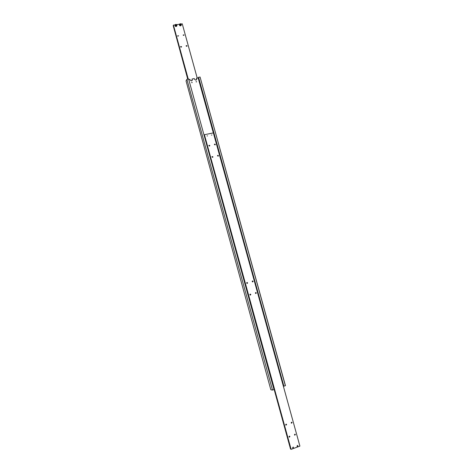 <?xml version="1.0" encoding="UTF-8"?>
<svg xmlns="http://www.w3.org/2000/svg" width="473" height="473" viewBox="0 0 473 473"><rect width="100%" height="100%" fill="white"/><g stroke="black" fill="none" stroke-linecap="round" stroke-linejoin="round"><path stroke-width="0.71" d="M200.055 76.987L198.5 77.359L283.776 386.199L285.461 385.661L200.055 76.987L285.361 385.732M196.478 79.86L196.508 78.216L196.585 79.718L195.899 80.174L194.492 79.263L194.308 78.595L192.097 78.979L192.174 80.475L191.482 80.942L190.069 80.032L189.886 79.363L188.768 79.559M192.073 80.617L192.097 78.979M191.636 82.538L192.18 82.444L191.636 82.538M192.038 82.745L191.624 82.491M196.053 81.764L196.591 81.669L196.053 81.764M196.455 81.977L196.041 81.717M213.341 132.913L198.157 77.927L196.508 78.216M283.741 386.063L283.422 386.122L198.157 77.927M283.889 386.228L198.565 77.247M272.277 390.089L270.822 389.711L186.031 80.895L186.9 79.322L272.501 390.048L186.9 79.322M272.501 390.048L273.991 389.545L188.603 78.973L187.101 79.233M293.106 447.044L293.461 447.387L292.728 447.978M293.242 447.08L293.514 447.405L292.858 448.067L292.592 447.742L293.242 447.08L293.467 447.381L292.828 448.055M204.454 134.835L291.114 449.35L204.454 134.835M218.437 155.605L218.325 156.06L217.515 155.806L217.627 155.351L218.437 155.605M218.018 156.191L217.497 155.67M215.333 144.36L215.233 144.797L214.411 144.549L214.511 144.111L215.333 144.36M214.919 144.933L214.393 144.448M212.909 156.782L212.803 157.237L211.981 156.983L212.093 156.533L212.909 156.782M212.507 157.367L211.963 156.847M209.805 145.501L209.71 145.938L208.877 145.696L208.971 145.264L209.805 145.501M209.409 146.08L208.859 145.595M295.4 434.539L294.774 435.207L294.484 434.876L295.117 434.208L295.4 434.539M294.496 434.906L294.738 434.238M292.101 422.566L291.486 423.229L291.179 422.892L291.794 422.223L292.101 422.566M291.202 422.957L291.433 422.259M289.914 436.526L289.275 437.194L288.991 436.863L289.63 436.195L289.914 436.526M289.003 436.898L289.263 436.212M286.608 424.518L285.982 425.18L285.686 424.843L286.307 424.175L286.608 424.518M285.71 424.914L285.952 424.198M211.957 134.971L211.413 135.077L211.957 134.971M207.535 135.863L206.991 135.976L207.535 135.863M256.319 292.893L255.952 293.52L255.396 293.154L255.763 292.527L256.319 292.893M255.662 293.479L255.509 292.669M253.114 281.287L252.777 281.908L252.192 281.541L252.535 280.927L253.114 281.287M252.487 281.884L252.292 281.08M250.808 294.46L250.436 295.093L249.88 294.726L250.252 294.094L250.808 294.46M250.158 295.051L250.004 294.23M247.604 282.824L247.261 283.445L246.681 283.079L247.018 282.464L247.604 282.824M246.983 283.422L246.782 282.606M297.901 445.791L297.257 446.453L296.985 446.128L297.629 445.46L297.901 445.791M297.493 445.43L297.848 445.773L297.227 446.435M297.824 445.755L297.594 445.448L297.854 445.767L297.127 446.364M290.854 449.037L290.54 449.072L204.224 135.124L204.502 135.012M291.114 449.35L299.9 446.116L213.429 132.895L204.578 134.681M204.224 135.124L290.54 449.072M176.731 26.05L176.719 26.08C176.092 26.748 175.513 26.648 174.986 25.784L175.199 24.797M176.447 25.459L176.352 25.081L175.613 25.093M187.893 79.092L173.467 25.489M183.595 35.404L183.258 35.227M183.134 35.014L184.056 34.872L184.032 35.179L183.134 35.014M186.628 46.324L186.238 46.118M186.149 45.934L186.173 45.621L187.066 45.786L187.042 46.106L186.149 45.934M178.102 36.244L177.736 36.06M177.617 35.853L178.546 35.712L177.617 35.853M181.129 47.194L180.721 46.981M180.633 46.803L180.656 46.49L181.555 46.656L181.531 46.963L180.633 46.803M180.863 24.809L180.769 24.43L180.036 24.442M181.135 25.412L181.124 25.441C180.497 26.098 179.923 25.997 179.403 25.134L179.628 24.141M180.367 23.987L181.017 24.679L180.136 24.809L180.254 24.247M188.242 79.032L173.42 25.104L188.183 79.044M181.124 23.975L182.241 23.81L197.223 78.092M173.201 25.631L187.734 79.121M175.181 24.844L173.42 25.104M179.604 24.2L176.707 24.62M175.578 24.951L176.459 24.821L176.6 25.329L175.714 25.459L175.578 24.951M196.691 78.879L196.49 79.216M192.28 79.641L192.085 79.984M176.299 25.903C177.15 25.246 177.014 24.738 175.879 24.377L175.312 25.252L176.299 25.903M176.949 25.063L175.85 24.312L176.914 25.619L176.949 25.063M175.826 24.318L175.181 25.323L176.305 26.062L176.914 25.619L176.719 26.08M180.243 23.674L179.604 24.673L180.727 25.412L181.366 24.413L180.272 23.668M180.716 25.252C181.567 24.602 181.425 24.093 180.296 23.727L179.734 24.602L180.716 25.252M181.124 25.441L181.325 24.98L180.254 23.662L179.639 24.111M175.211 24.767L175.838 24.306"/></g></svg>
